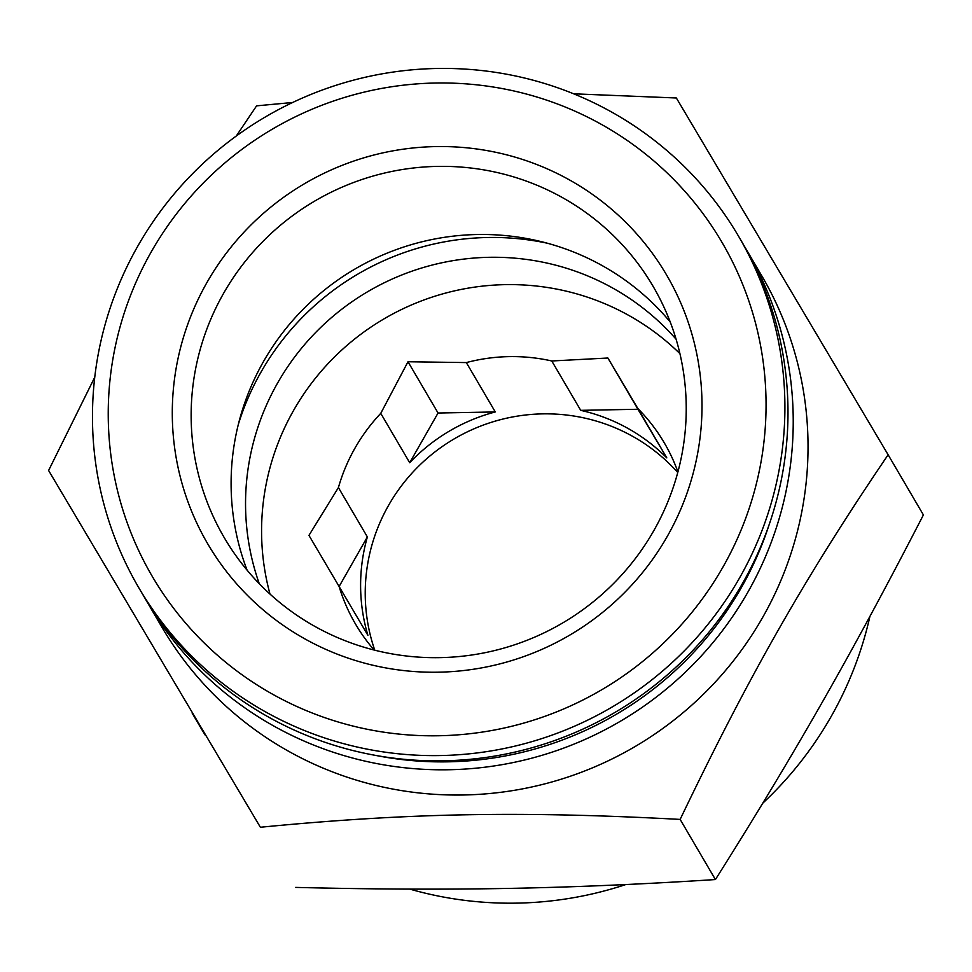 <?xml version="1.0" encoding="UTF-8"?>
<svg xmlns="http://www.w3.org/2000/svg" width="972" height="972" viewBox="0 0 972 972"><rect width="100%" height="100%" fill="white"/><g stroke="black" fill="none" stroke-linecap="round" stroke-linejoin="round"><path stroke-width="1.46" d="M670.243 322.011A248.528 244.677 -30.4 0 0 354.865 269.086A248.528 244.677 -30.4 0 0 247.095 570.151M316.034 627.049A248.528 244.677 -30.4 0 0 614.183 582.884A248.528 244.677 -30.4 0 0 653.075 286.303A248.528 244.677 -30.4 0 0 314.916 200.961A248.528 244.677 -30.4 0 0 224.301 537.735A248.528 244.677 -30.4 0 0 316.034 627.049M305.913 639.454A265.903 261.784 -30.4 0 0 702.003 404.437A265.903 261.784 -30.4 0 0 303.519 184.279A265.903 261.784 -30.4 0 0 305.913 639.454M274.177 695.102A330.213 325.098 -30.4 0 0 766.058 403.234A330.213 325.098 -30.4 0 0 271.2 129.835A330.213 325.098 -30.4 0 0 274.177 695.102M267.142 712.768A347.587 342.205 -30.4 0 0 684.142 650.997A347.587 342.205 -30.4 0 0 738.526 236.184A347.587 342.205 -30.4 0 0 265.587 116.822A347.587 342.205 -30.4 0 0 138.85 587.853A347.587 342.205 -30.4 0 0 267.142 712.768M138.85 587.853L141.936 593.114A347.587 342.205 -30.4 0 0 270.228 718.016A347.587 342.205 -30.4 0 0 687.228 656.258A347.587 342.205 -30.4 0 0 741.612 241.445L738.526 236.184M762.777 803.188A364.974 359.312 -30.4 0 0 830.938 716.886A364.974 359.312 -30.4 0 0 869.916 616.394M192.177 713.132L200.329 727.044A364.974 359.312 -30.4 0 0 205.469 735.525M409.795 889.101A364.974 359.312 -30.4 0 0 625.822 884.544M295.646 887.4C372.653 889.307 443.572 889.647 508.429 888.408C573.298 887.217 642.298 884.265 715.416 879.551L680.145 819.408C520.154 810.891 407.037 813.017 260.387 827.257L48.6 470.484L94.758 377.197M236.281 136.019L256.584 105.851L292.669 102.485M260.387 827.257L48.6 470.484M715.416 879.551C754.551 817.659 790.175 758.524 822.3 702.161C854.449 645.845 888.153 583.431 923.4 514.917L888.129 454.775C805.496 576.578 749.448 674.835 680.145 819.408M573.65 93.81L676.354 97.99L888.129 454.775M746.848 250.387L761.659 275.623A347.587 342.205 149.6 0 1 762.546 617.609A347.587 342.205 149.6 0 1 462.721 794.999A347.587 342.205 149.6 0 1 161.972 627.292L147.173 602.045A347.587 342.205 -30.4 0 0 447.922 769.763A347.587 342.205 -30.4 0 0 747.747 592.373A347.587 342.205 -30.4 0 0 746.848 250.387A347.587 342.205 -30.4 0 0 744.2 245.94M144.585 597.561A347.587 342.205 -30.4 0 0 147.173 602.045M375.544 755.39A340.637 335.364 -30.4 0 0 741.126 587.999A340.637 335.364 -30.4 0 0 769.18 524.552M238.31 424.485A263.303 259.22 149.6 0 1 261.14 371.863A263.303 259.22 149.6 0 1 547.394 243.231M676.099 339.228A245.916 242.113 -30.4 0 0 277.725 382.798A245.916 242.113 -30.4 0 0 259.257 583.674M269.997 594.074A245.916 242.113 149.6 0 1 293.751 410.148A245.916 242.113 149.6 0 1 627.888 314.916A245.916 242.113 149.6 0 1 679.938 353.674M637.863 408.544L607.889 358.012L551.768 360.977L580.721 410.342A179.006 176.236 149.6 0 1 666.816 457.909L637.863 408.544A179.006 176.236 149.6 0 1 664.374 442.989A179.006 176.236 149.6 0 1 677.921 471.906M466.329 362.58L407.997 361.754L380.757 413.355L409.698 462.721A179.006 176.236 149.6 0 1 495.283 411.946L466.329 362.58A179.006 176.236 149.6 0 1 551.768 360.977M338.414 487.58L308.95 535.39L367.89 635.287A179.006 176.236 149.6 0 1 367.367 536.945L338.414 487.58A179.006 176.236 149.6 0 1 380.757 413.355M374.159 650.049A179.006 176.236 149.6 0 1 355.533 624.097A179.006 176.236 149.6 0 1 338.936 585.922M677.763 472.526A179.006 176.236 -30.4 0 0 585.338 418.227A179.006 176.236 -30.4 0 0 388.654 505.221A179.006 176.236 -30.4 0 0 374.767 650.195M339.192 586.347L367.367 536.945M409.698 462.721L438.056 413.015L495.283 411.946M407.997 361.754L438.056 413.015M580.721 410.342L637.948 409.273L666.816 457.909M607.889 358.012L637.948 409.273"/></g></svg>
